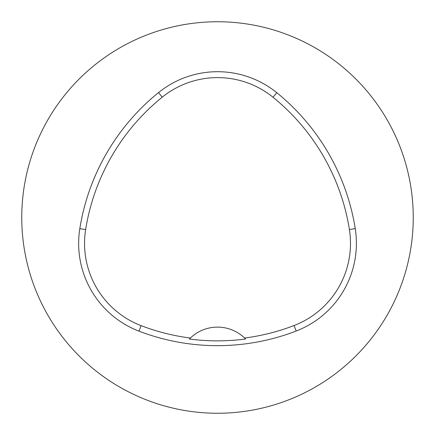 <?xml version="1.0" encoding="UTF-8"?>
<svg xmlns="http://www.w3.org/2000/svg" width="435" height="435" viewBox="0 0 435 435"><rect width="100%" height="100%" fill="white"/><g stroke="black" fill="none" stroke-linecap="round" stroke-linejoin="round"><path stroke-width="0.65" d="M21.75 217.5A195.75 195.75 0 0 1 315.375 47.975A195.75 195.75 0 0 1 315.375 387.025A195.75 195.75 0 0 1 21.75 217.5M79.817 228.652A219.24 219.24 0 0 1 158.53 92.584A93.96 93.96 0 0 1 276.752 92.671A219.24 219.24 0 0 1 355.232 228.603A93.96 93.96 0 0 1 296.191 331.024A219.24 219.24 0 0 1 138.999 331.16A93.96 93.96 0 0 1 79.817 228.652L85.646 229.582A213.34 213.34 0 0 1 162.239 97.179A88.06 88.06 0 0 1 273.033 97.255A213.34 213.34 0 0 1 349.403 229.528A88.06 88.06 0 0 1 294.071 325.521A213.34 213.34 0 0 1 244.611 338.028L245.59 339.001A39.15 39.15 0 0 0 244.764 338.174M85.646 229.582A88.06 88.06 0 0 0 141.114 325.652A213.34 213.34 0 0 0 190.372 338.044L189.394 339.017A214.428 214.428 0 0 0 245.59 339.001M190.372 338.044A39.15 39.15 0 0 1 244.611 338.028M190.22 338.191A39.15 39.15 0 0 0 189.394 339.017M162.239 97.179L158.53 92.584M273.033 97.255L276.752 92.671M349.403 229.528L355.232 228.603M294.071 325.521L296.191 331.024M141.114 325.652L138.999 331.16"/></g></svg>
